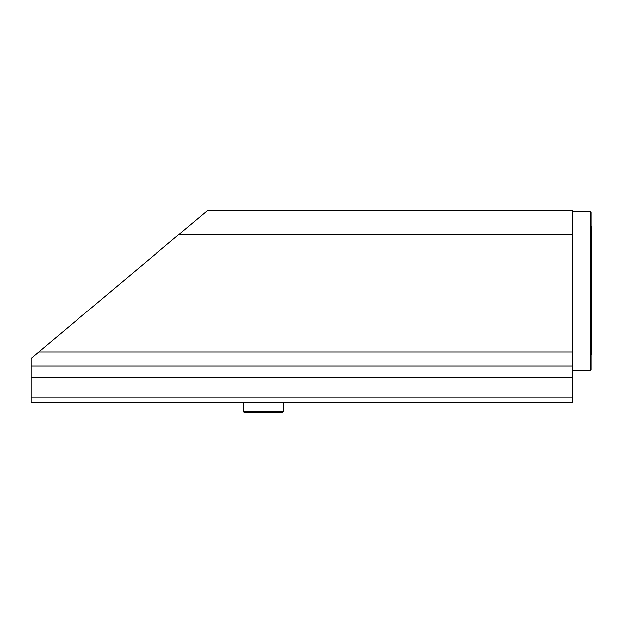 <?xml version="1.0" encoding="UTF-8"?>
<svg xmlns="http://www.w3.org/2000/svg" width="623" height="623" viewBox="0 0 623 623"><rect width="100%" height="100%" fill="white"/><g stroke="black" fill="none" stroke-linecap="round" stroke-linejoin="round"><path stroke-width="0.93" d="M591.048 226.593L591.85 226.593L591.85 354.752L591.048 354.752M590.246 370.257L591.048 369.455L591.048 211.898L590.246 211.096L590.246 370.257L572.623 370.257M590.246 211.096L572.623 211.096M243.414 402.816L243.414 411.624L244.216 412.426L282.663 412.426L283.465 411.624L283.465 402.816M283.465 411.624L243.414 411.624M572.623 210.574L207.373 210.574L178.731 234.606L572.623 234.606L572.623 210.574M572.623 351.987L38.836 351.987L31.15 358.443L31.15 402.816L572.623 402.816L572.623 234.606M38.836 351.987L178.731 234.606M572.623 397.194L31.15 397.194M572.623 377.18L31.15 377.18M572.623 365.966L31.15 365.966"/></g></svg>
